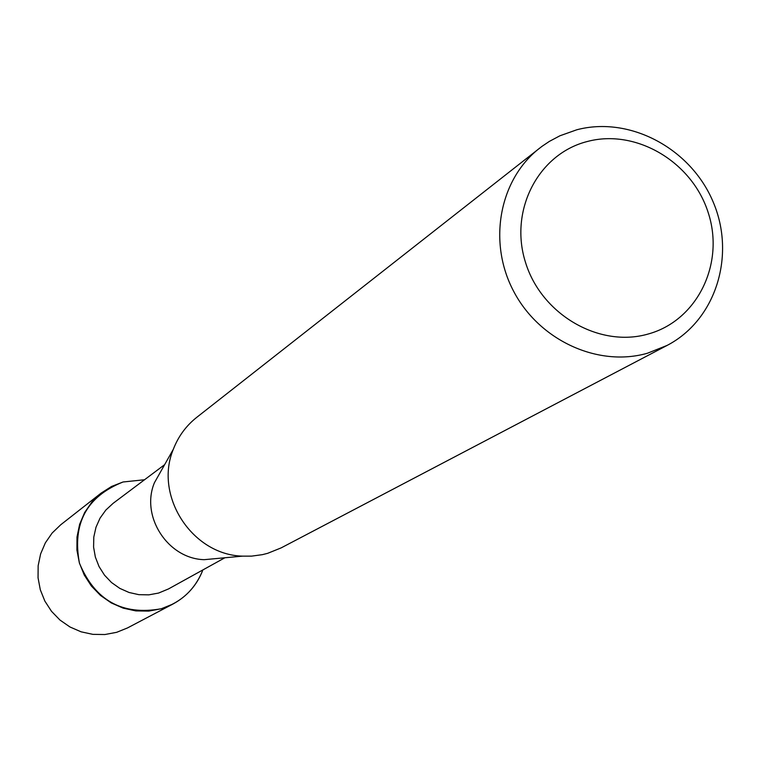<?xml version="1.0" encoding="UTF-8"?>
<svg xmlns="http://www.w3.org/2000/svg" width="761" height="761" viewBox="0 0 761 761"><rect width="100%" height="100%" fill="white"/><g stroke="black" fill="none" stroke-linecap="round" stroke-linejoin="round"><path stroke-width="1.14" d="M224.876 557.765L168.504 588.928L158.583 593.057L148.804 594.855L138.825 594.664L129.028 592.477L119.8 588.377L111.515 582.526L104.504 575.164L99.054 566.574L95.363 557.1L93.584 547.121L93.803 537.028L95.991 527.24L100.052 518.127L105.846 510.051L113.113 503.335L164.633 464.667M123.044 481.989L144.533 479.753L123.044 481.989C86.564 496.581 72.038 523.673 79.467 563.264C95.106 600.572 122.378 615.735 161.294 608.752L148.709 611.102L135.839 610.902L123.187 608.144L111.268 602.931L100.528 595.473L91.396 586.046L84.252 575.04L79.353 562.874L76.909 550.022L77.004 537.009L79.629 524.329L84.671 512.486L91.938 501.946L101.137 493.099L111.544 486.469L123.044 481.989M202.892 569.922C195.101 589.414 181.232 602.351 161.294 608.752L172.937 604.044C187.073 596.367 197.061 585 202.892 569.922M667.159 345.389L281.142 547.891L267.644 553.333L262.383 554.655L251.615 556.129L242.512 556.139C192.076 554.883 153.827 495.772 173.337 449.256C178.302 436.434 186.084 425.818 196.69 417.389L541.937 146.388L549.366 141.394L559.906 135.791L576.8 129.779C629.794 115.758 690.921 148.471 713.228 202.131C736.049 255.582 715.73 320.162 667.159 345.389L647.497 353.218C598.117 367.449 539.273 340.471 513.599 291.206C487.592 242.103 499.273 179.491 539.559 148.205M587.302 141.508C636.091 128.419 692.367 161.903 708.301 212.947C724.938 263.801 697.238 320.571 648.239 334.003C599.497 348.205 541.499 314.664 525.547 262.507C508.862 210.54 538.274 153.827 587.302 141.508M242.512 556.139L204.224 559.677C167.829 558.774 140.347 516.3 154.426 482.731L173.337 449.256M172.937 604.044L127.506 627.93L116.633 632.324L104.885 634.531L92.88 634.36L81.094 631.82L69.983 626.988L59.986 620.063L51.501 611.311L44.851 601.076L40.304 589.765L38.05 577.808L38.155 565.699L40.628 553.884L45.356 542.85L52.148 533.023L60.737 524.767L101.137 493.099"/></g></svg>
